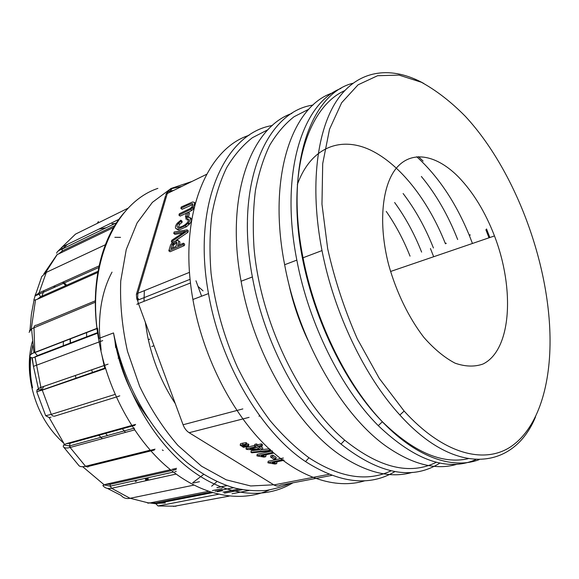<?xml version="1.0" encoding="UTF-8"?>
<svg xmlns="http://www.w3.org/2000/svg" width="579" height="579" viewBox="0 0 579 579"><rect width="100%" height="100%" fill="white"/><g stroke="black" fill="none" stroke-linecap="round" stroke-linejoin="round"><path stroke-width="0.87" d="M162.301 449.963L163.264 450.52M259.052 416.315L259.406 415.404M112.022 272.123C103.207 288.61 99.023 308.325 99.465 331.268M99.487 331.905L101.115 350.157M102.07 355.984L104.097 365.523M104.111 365.552L104.9 368.678M421.36 176.472C436.096 194.312 448.197 215.337 457.663 239.54M297.302 184.687C310.778 147.109 340.618 136.022 370.415 150.033C400.371 164.378 428.496 200.768 445.439 243.802M403.114 193.524C415.273 209.453 425.384 227.612 433.432 247.993M394.625 202.505C405.401 217.284 414.405 233.815 421.628 252.111M386.236 211.415C395.623 224.898 403.563 239.807 410.041 256.15M148.072 418.284C132.54 397.621 121.901 374.092 116.147 347.711M485.861 229.704L489.002 237.81M139.756 406.255L138.453 404.482M115.691 347.675L114.678 338.643M472.457 243.469L469.345 235.465C455.897 202.701 438.361 176.465 416.742 156.764M458.561 177.051C437.362 155.498 413.102 149.947 397.592 166.723C382.133 183.456 377.805 222.973 388.704 264.921C396.383 292.315 408.897 317.98 423.922 337.448C434.236 349.137 444.621 357.706 455.087 363.178C465.263 366.702 474.556 366.992 482.951 364.046C511.496 350.179 514.963 289.03 494.48 235.935C485.245 211.972 473.275 192.344 458.561 177.051M465.321 116.307C451.113 101.89 436.486 90.548 421.44 82.276L399.061 75.104L377.588 75.719L358.068 84.816L341.661 102.722L329.523 129.262L322.706 163.604L321.967 204.192L327.685 248.789C334.648 279.679 344.512 309.678 357.286 338.787L379.267 378.376L404.142 411.076C442.754 453.668 483.19 464.286 509.947 447.277C536.726 429.893 550.209 388.545 550.05 340.286C549.797 263.025 514.977 169.85 465.321 116.307M535.524 416.916C514.282 468.773 456.969 478.435 399.857 414.998C364.712 376.69 333.989 312.783 322.004 250.584C309.352 185.873 316.966 128.321 338.201 98.589C359.631 68.944 392.157 66.006 423.654 83.369M352.857 83.275C310.93 93.472 284.651 165.601 303.034 257.771C314.853 318.863 344.794 380.91 379.694 418.943C414.709 456.932 451.888 469.88 479.101 459.675M184.296 245.605L170.067 251.756L168.807 250.823L170.573 245.004L171.84 243.115L173.208 241.913L178.035 240.278C178.868 240.922 178.723 242.739 177.608 245.728L183.434 243.194L184.694 244.143L184.296 245.605L183.036 244.649L168.807 250.823M179.287 241.219C180.069 241.552 180.091 242.804 179.338 244.975M195.195 203.063L194.247 202.31C194.826 203.424 194.414 205.024 193.01 207.123L190.65 209.381L178.933 215.164L180.149 216.105L186.496 213.181M193.922 208.476L191.873 210.343L188.363 212.312M192.785 204.546L182.074 209.308L180.858 208.36L181.249 206.985L192.568 201.984L194.247 202.31M188.269 212.24L187.162 216.228L185.418 217.024L186.532 213.05L188.269 212.24L189.492 213.195L188.421 217.082M188.609 219.673L186.988 219.969L187.647 218.732M189.89 217.501L190.947 218.326C191.939 219.586 191.519 221.417 189.673 223.827L186.503 226.7L178.889 230.058L176.928 229.364M180.829 220.201L180.872 221.381L178.346 223.465C177.036 225.173 176.704 226.432 177.34 227.243C180.402 227.54 183.579 226.172 186.872 223.139L187.335 222.597C189.456 219.513 188.935 218.319 185.758 219.014L186.626 217.393L189.717 217.371C190.708 218.623 190.281 220.461 188.436 222.872L185.266 225.752L177.652 229.118L175.69 228.423C175.053 227.04 175.618 225.26 177.398 223.081L180.829 220.201L182.052 221.149L182.095 222.329L179.577 224.406L178.26 227.547M187.118 229.87L186.713 231.339L171.37 241.812L171.804 240.263L185.345 231.303L173.743 233.438L174.156 231.991L187.118 229.87L188.363 230.826L187.958 232.295L176.002 240.437M182.689 233.011L174.981 234.372L173.743 233.438M248.529 445.96L247.841 445.526L242.261 446.575L243.542 447.379L248.529 445.96L248.861 444.39L248.174 443.955L246.553 444.202M269.148 450.404L250.917 452.25L251.8 452.807L270.038 450.976L269.148 450.404L269.459 448.834L262.207 449.572M259.414 449.854L251.243 450.694L250.917 452.25M272.832 455.159L270.958 455.572L270.646 457.128L273.99 459.256L275.865 458.85L276.161 457.294L272.832 455.159L272.521 456.722L270.646 457.128M283.088 459.567L267.903 462.795L274.887 464.04L276.675 463.663L276.972 462.114L276.299 461.926M283.384 458.003L268.207 461.253L267.903 462.795M265.725 456.715L261.31 455.818L273.172 453.212L272.072 452.503L256.895 455.854L263.937 457.106L265.725 456.715L266.036 455.159L265.269 454.949M272.072 452.503L272.383 450.932L257.214 454.298L256.895 455.854M262.468 449.514L258.538 447.002L262.193 446.17L261.071 445.454L257.423 446.293L256.193 445.504L254.485 445.895L255.715 446.684L245.974 448.913L246.886 449.485L260.76 449.897L262.468 449.514L262.786 447.943L260.586 446.532M254.572 445.446L246.299 447.35L245.974 448.913M262.193 446.17L262.511 444.592L261.397 443.876L257.742 444.715L256.511 443.927L254.803 444.325L254.485 445.895M242.963 443.123L240.524 443.695L240.184 445.265L241.472 446.069L246.459 444.643L246.792 443.073L246.118 442.646L242.963 443.123L242.63 444.694L240.184 445.265M268.041 129.66L252.379 137.708C242.659 145.315 234.097 155.288 226.693 167.628C220.107 181.263 215.178 196.86 211.9 214.425C209.678 232.932 209.403 252.574 211.067 273.353C215.106 305.459 223.899 336.761 237.455 367.274C247.11 386.714 257.959 404.453 269.995 420.499C282.509 435.321 295.485 447.741 308.94 457.75C339.707 477.726 367.057 482.09 390.991 470.857M249.057 135.312C206.124 148.875 177.934 216.879 192.908 299.488C202.549 354.601 230.109 409.816 264.01 443.89C298.019 477.899 335.784 489.805 364.915 480.751M394.878 471.61C369.525 486.693 339.75 483.356 305.553 461.601C261.418 432.419 220.331 363.359 208.505 293.582C191.924 203.678 225.224 132.902 272.362 125.513M201.601 296.195L195.97 280.808M276.675 463.663L272.304 462.773L284.166 460.262M275.865 458.85L272.521 456.722M270.038 450.976L270.35 449.398M250.034 448.942L256.83 447.393L259.667 449.203L250.034 448.942M261.071 445.454L261.397 443.876M257.423 446.293L257.742 444.715M256.193 445.504L256.511 443.927M257.083 447.56L256.215 447.531M247.841 445.526L248.174 443.955M244.707 446.004L244.881 445.179M242.261 446.575L242.42 445.852M246.459 444.643L245.786 444.216L246.118 442.646M245.786 444.216L242.63 444.694M178.933 215.164L179.324 213.781L190.158 208.527L191.743 207.029C192.908 205.147 193.097 203.989 192.3 203.562C189.811 204.134 185.997 205.733 180.858 208.36M185.418 217.024L186.409 217.798M187.162 216.228L188.269 217.089M180.872 221.381L182.095 222.329M171.37 241.812L172.39 242.579M186.713 231.339L187.958 232.295M172.166 244.476L170.877 248.652L175.936 246.459L176.725 243.629L176.602 241.942L173.259 243.202L172.166 244.476L173.418 245.409L172.607 247.899M176.885 242.862L174.511 244.143L173.418 245.409M183.434 243.194L183.036 244.649M470.018 234.705L470.206 235.161M418.451 156.648L423.133 161.121M489.841 237.52L486.526 228.944M344.643 90.671C312.284 105.045 291.36 157.626 298.113 228.604C304.8 299.466 340.011 378.963 382.372 421.744C413.659 452.148 442.233 464.474 468.085 458.727M332.614 92.915C292.134 105.986 267.36 176.602 284.651 264.733C298.511 340.626 342.58 416.395 387.452 447.147C413.283 464.771 436.508 470.452 457.135 464.192M475.844 459.596C447.654 471.95 415.129 460.638 378.275 425.659C341.349 388.806 308.788 323.784 296.839 260.116C279.671 173.41 302.339 103.301 340.959 88.413M291.881 113.426C250.83 127.568 225.093 196.614 241.088 281.242C253.892 354.478 297.143 427.092 342.175 456.418C367.86 473.079 391.23 478.406 412.277 472.384M439.96 463.041C412.306 480.541 379.317 474.223 340.995 444.086C300.639 410.511 264.27 343.477 252.379 276.957C234.502 183.572 266.593 111.414 313 105.081M288.964 284.702C293.242 303.975 299.582 322.51 307.977 340.307M430.45 248.529L433.671 256.736M446.177 243.542L445.996 243.093M308.882 109.17L294.081 116.712C284.89 123.906 276.784 133.402 269.749 145.199C263.459 158.27 258.697 173.309 255.455 190.325C253.182 208.302 252.712 227.525 254.029 247.993C260.34 321.106 299.205 401.783 344.744 440.192C379.477 468.027 410.026 475.381 436.4 462.252M136.311 481.366L136.376 480.324M146.588 479.933L146.212 478.131M147.942 477.747L148.347 479.738M55.439 286.887L54.839 286.366M66.636 285.223L63.386 281.93M102.36 438.687L98.85 435.278M63.285 345.728L63.4 341.335M97.989 271.298L40.66 296.759L37.222 299.307L97.786 272.485M37.222 299.307L34.016 300.24L33.9 299.842L35.131 295.862L39.068 292.844L99.052 265.906M176.088 474.071L111.588 488.278L130.058 498.295C126.273 499.011 123.298 498.056 121.141 495.436L107.354 488.379M110.22 486.172L111.588 488.278C107.817 489.045 104.908 488.133 102.852 485.549L105.885 484.276L110.256 484.319L171.5 470.568M134.531 429.915L70.117 447.473L85.526 466.276C81.813 467.152 79.453 466.725 78.426 464.995L63.61 447.039M70.558 447.35L69.473 445.946L70.117 447.473C66.44 448.436 64.146 448.117 63.234 446.518L63.61 444.961L66.165 443.709L70.088 443.246L132.012 426.093M51.061 417.177L49.164 417.539L45.676 415.736M105.494 368.476L42.267 390.137L51.292 414.39L45.661 415.7L36.795 391.874L37.013 389.877L40.081 387.677L104.582 365.392M97.554 332.643L37.49 355.578L34.067 357.417L31.961 357.902L29.826 356.715C29.601 355.368 30.969 354.044 33.915 352.741M29.471 330.5L31.563 328.8L29.095 332.317M30.057 329.422L31.375 314.368L34.016 300.24M34.935 296.144L35.558 294.103M61.83 249.462L67.417 244.418M165.341 502.963L158.118 503.31M147.232 502.811L155.758 502.956L210.698 492.143M34.067 357.417L97.634 333.178M108.085 364.14L104.908 365.24M104.575 365.356L40.081 387.677M118.051 396.376L119.802 395.833M135.624 424.421L132.157 425.384M131.65 425.522L66.165 443.709M151.126 450.129L155.042 449.159M176.523 468.339L171.797 469.41M170.443 469.714L105.885 484.276M193.162 483.024L199.451 481.714M222.148 488.633L212.421 490.558M208.36 491.361L150.96 502.724M224.638 493.105L242.283 489.689M238.888 489.023L223.053 492.107M114.743 225.6L62.496 250.801L58.863 253.819L113.607 227.489M58.863 253.819L57.241 254.521M105.32 244.772L46.327 272.354L41.797 276.48M57.155 252.039L62.214 246.944L118.883 219.369M148.108 503.245L147.681 502.883M173.505 506.415L229.197 496.109M105.335 367.947L36.795 391.874M95.296 302.224L31.592 328.785M37.49 355.578L34.791 352.611L33.929 352.741L96.968 328.358M175.249 403.541C161.932 383.327 152.726 360.941 147.616 336.385L145.3 322.185M143.997 301.333L144.352 290.644M65.753 285.613L62.503 282.32M54.564 287.285L53.956 286.757M147.001 477.957L147.406 479.948M145.647 480.143L145.271 478.341M135.37 481.576L135.428 480.534M203.055 290.861L198.011 286.381M86.582 332.375L86.684 336.797M91.728 369.836L92.43 372.377M122.299 428.778L125.513 432.375M206.594 174.308L167.28 193.524L137.838 293.285L189.543 272.325M249.079 417.358L189.145 432.708L273.918 484.913L329.01 474.317M138.186 299.994L138.432 298.634M181.893 186.38L172.137 188.522C169.763 189.101 168.149 190.766 167.28 193.524L165.862 194.79C166.419 192.793 167.772 191.591 169.915 191.186L173.838 190.317M331.789 475.388L280.634 485.159C278.528 486.396 276.292 486.309 273.918 484.913M190.534 282.957L138.439 303.534L183.065 424.762L242.862 408.912M136.369 294.45L137.838 293.285L137.549 300.248L138.439 303.534C136.051 304.496 136.079 304.576 138.533 303.78M183.065 424.762C184.433 428.344 186.46 430.986 189.145 432.708M165.572 195.767L136.398 294.407C136.586 298.199 136.97 300.146 137.549 300.248L190.144 279.288M169.596 192.387L169.9 191.222L172.137 188.522M274.591 463.149L274.764 462.252M263.619 456.194L263.807 455.268M193.01 207.123L194.045 207.941M190.65 209.381L191.873 210.343M192.3 203.562L192.684 203.859M188.436 222.872L189.673 223.827M185.266 225.752L186.503 226.7M177.652 229.118L178.889 230.058M178.346 223.465L179.577 224.406M183.167 231.759L183.825 232.266M173.259 243.202L174.511 244.143M41.471 390.405L35.029 357.048M41.854 296.224L44.004 290.629M114.859 237.31L120.541 237.361M203.627 474.418L192.655 482.77M157.879 188.385C114.989 202.657 85.938 265.471 98.51 338.563C106.876 389.421 134.14 439.229 168.149 467.818C202.274 496.348 240.365 502.963 269.213 490.022M292.916 482.814C264.697 500.053 225.195 496.652 188.768 468.295C152.451 439.902 122.524 387.069 113.513 332.932L98.51 338.563C89.289 287.184 100.674 238.874 124.615 212.16M98.908 338.418L97.511 328.148M35.529 299.893L31.367 328.148M82.949 466.913L104.177 484.797M49.164 417.546L64.457 444.382M32.279 357.88L33.444 366.362L38.359 388.502M57.241 254.528L45.495 272.781M114.96 223.523L111.957 223.784M211.653 486.201L216.908 481.576M130.137 498.28L149.237 503.122M48.658 271.269L46.327 272.354L39.068 292.844L39.025 294.233L35.124 295.869M40.66 296.759L39.032 294.27M128.299 208.085L75.523 234.111L62.214 246.944L61.779 249.252C58.624 250.389 56.916 251.706 56.655 253.226M62.496 250.801L61.779 249.274L116.56 222.741M75.523 234.111L76.11 233.822M97.286 223.378L98.423 221.496M224.247 493.019L241.841 489.61M226.816 485.607L216.915 487.583M248.709 490.572L231.998 493.778M222.249 489.95L233.569 487.721M218.421 494.278L158.002 505.966L175.994 506.22M215.12 491.274L222.242 489.87M158.002 505.966L155.881 503.752L155.758 502.956M172.897 470.257L176.24 469.504M130.058 498.295L193.856 485.13M173.425 472.073L110.22 486.15L110.256 484.319M132.519 425.949L134.965 425.276M154.405 450.028L151.647 450.708M150.822 450.911L88.92 466.269L87.813 467.029L85.526 466.276L150.171 450.18M69.48 445.917L70.088 443.246M104.915 365.277L107.151 364.502M118.876 396.224L116.603 396.933M116.241 397.042L54.426 416.236L52.515 415.874L51.292 414.39L115.069 394.408M37.013 389.877L42.151 389.631L43.642 386.475M95.303 300.819L36.52 325.224C35.029 325.137 34.183 325.926 33.987 327.591L34.791 352.611L96.997 328.59M192.033 181.422L171.058 188.457L152.371 202.368L137.093 222.929L126.258 249.498L120.743 280.902C119.853 303.758 122.111 327.258 127.518 351.41L139.669 386.381C150.381 408.586 163.119 428.265 177.891 445.396L201.492 466.182L226.223 479.817L250.707 485.969L273.729 484.797M32.554 387.771C30.39 377.595 29.775 367.607 30.701 357.808M31.107 354.334L32.793 345.482M70.399 338.628L70.464 342.985M75.284 375.525L75.972 378.022M105.61 433.403L107.506 435.509M29.905 357.142C29.015 367.238 29.71 377.515 31.975 387.973C37.244 410.446 47.767 428.807 63.545 443.036M149.91 339.099L148.311 339.67M322.004 250.584L303.034 257.771M404.142 411.076L399.857 414.998M153.971 345.735L151.749 346.503M118.623 357.981L118.094 358.162M292.381 298.417L292.764 298.279M390.528 271.493L494.48 235.935M192.908 299.488L208.505 293.582M308.94 457.75L305.553 461.601M193.538 208.903L192.315 207.941M189.138 224.442L187.9 223.487M179.751 224.211L178.52 223.27M174.011 244.613L172.759 243.679M296.839 260.116L284.651 264.733M382.372 421.744L378.275 425.659M241.088 281.242L252.379 276.957M344.744 440.192L340.995 444.086M99.096 341.95L33.444 366.362L31.961 357.902M43.83 273.925L57.046 254.601M98.763 229.161L106.239 227.742M102.707 340.611L99.479 341.813M41.811 276.415L35.095 295.949M98.72 267.52L39.025 294.233M226.997 485.672L217.147 487.641M222.387 490.71L217.125 491.745M212.399 492.671L155.881 503.752L149.975 502.985M176.24 471.451L174.894 471.747M103.959 484.898L110.22 486.15M134.408 428.134L134.038 428.236M133.503 428.38L69.48 445.946L63.61 444.961M31.563 328.727L33.915 352.777M290.014 483.371C284.738 486.034 276.921 488.379 266.55 490.399C256.613 491.216 246.314 490.514 235.667 488.278C219.405 483.791 203.272 475.258 187.263 462.686C149.454 430.725 123.544 382.965 113.513 332.932M70.197 343.086L70.095 338.744M32.344 341.632C28.385 356.143 28.262 371.588 31.975 387.973"/></g></svg>
